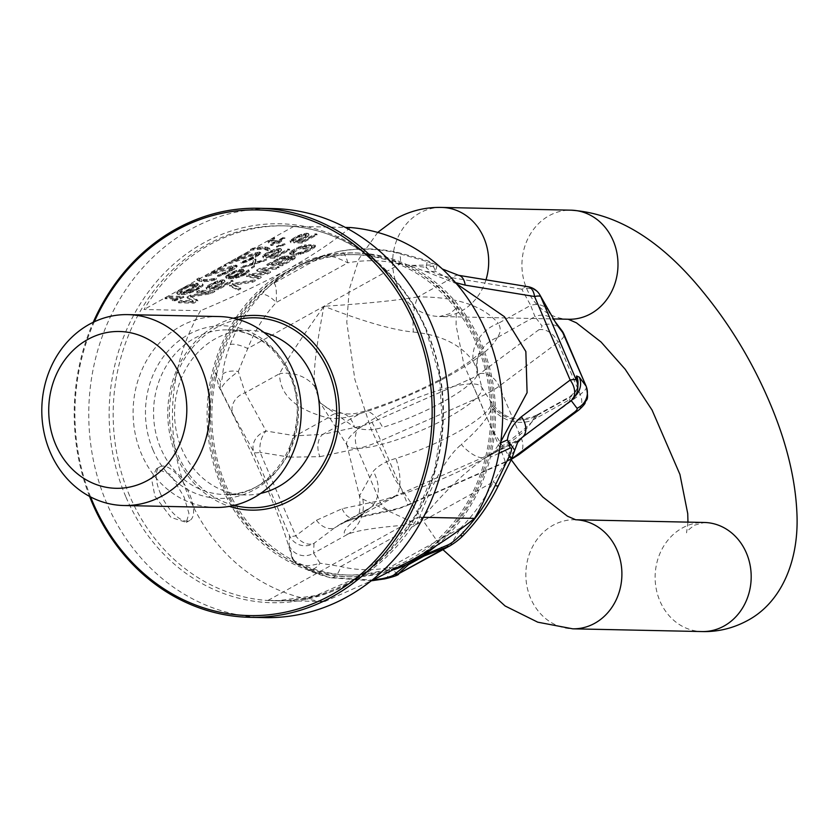 <?xml version="1.0" encoding="UTF-8"?>
<svg xmlns="http://www.w3.org/2000/svg" width="839" height="839" viewBox="0 0 839 839"><rect width="100%" height="100%" fill="white"/><g stroke="black" fill="none" stroke-linecap="round" stroke-linejoin="round"><path stroke-width="0.63" stroke-dasharray="4.2 3.15" d="M90.612 496.961A202.86 178.613 91.2 0 1 94.314 321.777M89.553 496.394A204.569 180.112 91.2 0 1 93.223 322.291M264.558 617.619A204.569 180.112 91.2 0 1 106.689 503.075A204.569 180.112 91.2 0 1 273.21 208.575M268.092 600.367L417.99 517.202A187.517 165.105 91.2 0 1 277.038 600.829A187.517 165.105 91.2 0 1 268.092 600.367L324.651 601.563A187.517 165.105 91.2 0 1 188.901 497.024A187.517 165.105 91.2 0 1 200.584 310.692L144.025 309.497A187.517 165.105 91.2 0 1 284.966 225.869A187.517 165.105 91.2 0 1 293.923 226.341L345.364 227.421M417.99 517.202L423.38 517.317M154.953 496.31L170.988 517.401L186.279 522.403L188.964 513.458L184.045 496.929L170.485 474.454L156.505 468.739L151.565 478.933L154.953 496.31M160.364 493.311A30.686 12.942 61 0 0 189.792 520.453A30.686 12.942 61 0 0 189.457 493.93A30.686 12.942 61 0 0 160.018 466.788A30.686 12.942 61 0 0 160.364 493.311M350.482 227.537C331.426 242.849 310.482 256.797 287.662 269.371A161.948 142.588 91.2 0 1 478.094 343.571A161.948 142.588 91.2 0 1 411.729 560.242A161.948 142.588 91.2 0 1 221.286 486.033A161.948 142.588 91.2 0 1 287.662 269.371C265.155 281.946 236.137 295.716 200.584 310.692M324.651 601.563L370.985 580.987M195.403 285.816L192.456 285.753L188.146 287.2L182.472 290.158L180.144 292.58L183.091 292.643L187.076 291.185L194.984 286.424L195.005 284.893L193.578 284.557L185.828 287.169L179.84 291.049L180.196 291.982L182.692 291.72L188.618 289.382L195.005 284.893M293.923 226.341L252.969 249.057L265.239 247.82L270.074 249.466L267.935 250.651L263.089 249.005L250.83 250.242L199.263 278.852L201.654 280.09L206.342 280.488L216.546 279.167L211.69 280.918L204.202 281.684L199.504 281.275L197.123 280.037L144.025 309.497M233.169 284.243L255.329 280.792L252.78 282.208L233.42 285.229L240.877 288.815L238.318 290.231L229.76 286.13L233.169 284.243L232.77 283.32L254.941 279.869L252.392 281.285L233.032 284.306L240.478 287.892L237.93 289.308L229.372 285.208L232.77 283.32M250.179 274.804L265.994 273.178L256.975 271.028L260.384 269.141L279.146 267.578L276.597 268.994L262.271 270.168L270.64 272.297L267.242 274.185L252.067 275.821L261.286 277.489L258.737 278.905L246.771 276.692L250.179 274.804L249.781 273.892L265.606 272.266L256.587 270.116L259.985 268.228L278.758 266.666L276.199 268.081L261.883 269.246L270.252 271.385L266.844 273.273L251.679 274.909L260.898 276.576L258.339 277.992L246.383 275.779L249.781 273.892M288.217 258.223L294.688 256.891L295.276 257.877L294.552 258.842L282.554 265.69L267.18 265.365L279.848 258.538L286.519 256.713L288.71 257.007L288.217 258.223L287.819 257.3L292.989 255.947L294.856 256.231L294.164 257.93L282.156 264.778L266.792 264.453L282.135 256.692L287.756 255.832L288.312 256.084L287.819 257.3M209.005 292.937L196.913 292.675L199.525 291.227L214.889 291.553L210.967 293.723L190.715 297.058L197.91 300.97L193.998 303.141L178.634 302.816L181.245 301.369L193.337 301.631L187.338 297.992L190.82 296.062L209.005 292.937L208.617 292.014L196.515 291.762L199.126 290.315L214.49 290.64L210.579 292.811L190.317 296.146L197.522 300.047L193.61 302.229L178.246 301.904L180.846 300.456L192.949 300.708L186.94 297.069L190.422 295.139L208.617 292.014M168.524 296.964L183.888 297.289L175.173 300.802L172.551 300.74L178.057 299.009L165.304 298.736L168.524 296.964L168.125 296.041L183.489 296.366L174.774 299.88L172.163 299.827L177.669 298.097L164.916 297.824L168.125 296.041M198.528 284.641L193.851 288.553L183.647 293.272L192.634 291.301L197.773 288.637L202.776 284.736L202.923 285.973L201.224 287.473L193.725 291.636L184.454 294.52L179.336 294.72L177.019 293.744L179.022 291.322L184.045 288.343L190.705 285.407L196.326 283.981L198.528 284.641L198.13 283.729L193.463 287.63L183.259 292.35L192.236 290.388L197.385 287.714L202.377 283.813L202.524 285.05L200.836 286.56L193.337 290.714L186.761 293.042L181.234 293.849L177.197 293.461L176.935 291.909L180.972 288.91L190.317 284.484L195.938 283.058L198.13 283.729M207.097 276.503L205.461 276.461L224.737 265.774L226.362 265.806L211.376 274.122L234.008 266.278L237.269 266.351L234.951 268.763L225.848 273.818L219.608 276.146L217.762 276.419L220.437 274.93L224.747 273.483L232.246 269.319L233.2 268.417L232.634 267.788L207.097 276.503L206.698 275.58L205.073 275.549L224.338 264.851L225.974 264.893L210.988 273.21L231.564 265.932L236.881 265.428L231.679 269.634L219.21 275.234L217.374 275.496L220.049 274.017L224.359 272.56L231.858 268.407L232.812 267.505L232.246 266.875L206.698 275.58M253.808 255.287L230.652 263.436L229.016 263.394L248.292 252.707L249.928 252.738L234.93 261.055L255.507 253.787L260.835 253.284L255.622 257.489L246.614 261.915L241.317 263.352L251.312 258.936L256.755 255.35L256.849 254.731L253.808 255.287L253.42 254.374L230.264 262.513L228.628 262.481L247.893 251.784L249.529 251.826L234.542 260.142L255.119 252.864L259.671 252.036L260.436 252.361L259.608 253.577L255.234 256.566L242.775 262.156L240.929 262.429L243.604 260.95L247.914 259.492L255.413 255.339L256.451 253.818L253.42 254.374M212.917 287.756L221.727 283.435L222.272 282.187L221.066 281.914L213.777 284.264L206.929 289.382L206.488 288.123L209.53 285.68L217.804 281.841L222.922 280.698L224.988 281.243L221.947 284.442L213.672 288.27L218.906 288.385L231.522 281.38L233.158 281.411L218.371 289.623L209.865 289.445L212.917 287.756L212.519 286.833L219.923 283.488L221.874 281.275L219.262 281.212L213.379 283.341L206.53 288.469L206.09 287.2L209.142 284.757L217.406 280.929L222.524 279.775L224.6 280.32L221.559 283.519L213.284 287.358L218.518 287.462L231.134 280.467L232.77 280.499L217.972 288.71L209.477 288.522L212.519 286.833M244.464 270.63L241.097 273.818L232.497 277.646L240.772 276.062L245.019 273.902L248.711 270.714L249.256 271.731L248.061 272.958L241.978 276.335L233.703 278.674L228.69 278.821L226.069 278.013L227.264 276.031L233.787 272.402L242.062 270.074L244.464 270.63L244.076 269.707L240.699 272.895L232.109 276.723L240.384 275.15L244.621 272.979L248.323 269.801L248.868 270.808L247.673 272.046L241.58 275.423L235.811 277.3L230.578 277.95L226.446 277.604L225.681 276.335L230.893 272.685L236.556 270.305L241.674 269.162L244.076 269.707M274.762 238.769L271.458 241.171L277.782 241.611L283.676 238.349L284.987 238.37L279.093 241.642L281.705 241.695L279.03 243.184L276.419 243.121L272.13 245.502L270.829 245.47L275.108 243.1L268.574 242.964L268.333 242.335L273.451 238.748L274.762 238.769L274.363 237.857L272.014 239.346L271.06 240.248L271.511 240.573L277.394 240.699L283.288 237.427L284.589 237.458L278.705 240.72L281.317 240.772L278.642 242.261L276.021 242.209L271.742 244.579L270.431 244.558L274.72 242.177L268.176 242.041L267.945 241.422L273.063 237.825L274.363 237.857M306.497 245.628L311.405 245.733L305.029 249.267L303.068 249.225L306.896 247.106L302.869 247.264L293.094 252.696L294.101 253.451L299.009 253.556L302.575 252.896L310.357 249.141L312.349 247.463L311.793 247.211L314.352 245.796L315.558 246.068L314.122 247.998L306.036 252.476L296.45 254.972L291.553 254.867L289.885 254.091L293.126 250.976L299.408 247.683L306.497 245.628L306.109 244.705L311.017 244.81L304.63 248.354L302.669 248.313L306.497 246.184L300.551 247.044L294.699 250.106L292.832 252.266L298.611 252.633L302.176 251.973L309.969 248.218L311.961 246.551L311.405 246.288L313.954 244.873L315.17 245.145L314.772 246.121L308.102 250.389L298.128 253.85L291.164 253.944L289.497 253.179L290.934 251.249L296.566 247.935L306.109 244.705M254.364 266.823L251.752 268.281L252.623 264.788L241.296 268.05L252.948 264.044L253.483 261.296L256.094 259.849L255.234 263.341L266.55 260.069L254.909 264.086L254.364 266.823L253.976 265.911L251.364 267.358L252.224 263.865L240.908 267.138L252.549 263.121L253.084 260.373L255.696 258.926L254.836 262.418L266.162 259.146L254.511 263.163L253.976 265.911M269.487 256.367L278.296 252.046L278.842 250.809L277.636 250.525L270.347 252.885L263.498 258.003L263.058 256.734L266.099 254.29L274.374 250.462L279.492 249.309L281.558 249.854L278.517 253.053L270.252 256.891L275.475 256.996L288.102 250.001L289.728 250.032L274.94 258.244L266.435 258.055L269.487 256.367L269.088 255.455L276.492 252.099L278.443 249.886L275.832 249.833L269.959 251.962L263.1 257.08L262.659 255.822L265.711 253.378L273.975 249.54L279.093 248.396L281.17 248.942L278.129 252.13L269.854 255.968L275.087 256.084L287.704 249.078L289.34 249.11L274.542 257.321L266.047 257.143L269.088 255.455M278.936 246.047L285.145 244.673L276.755 247.253L278.936 246.047L278.548 245.124L284.746 243.75L282.575 244.957L276.367 246.33L278.548 245.124M296.901 241.16L305.711 236.839L306.256 235.591L305.05 235.319L297.761 237.668L290.913 242.786L290.472 241.527L293.514 239.084L301.788 235.245L306.906 234.102L308.972 234.647L308.983 235.402L305.931 237.846L297.667 241.674L302.889 241.789L315.516 234.784L317.152 234.826L302.355 243.027L293.849 242.849L296.901 241.16L296.503 240.248L303.907 236.892L305.857 234.679L303.246 234.616L297.373 236.755L290.514 241.873L290.084 240.604L295.737 236.713L301.39 234.333L306.508 233.19L308.584 233.735L305.543 236.923L297.268 240.762L302.501 240.866L315.118 233.871L316.754 233.903L301.956 242.114L293.461 241.936L296.503 240.248M241.737 271.574L238.8 271.511L233.357 273.399L229.33 275.821L228.68 276.555L229.341 277.321L235.214 275.947L240.877 272.811L241.737 271.574L240.803 270.389L236.556 271.049L229.917 274.175L228.397 276.146L231.344 276.209L234.826 275.024L239.503 272.623L241.349 270.651M283.142 264.233L291.217 259.754L292.171 259.041L291.804 258.297L286.644 259.66L278.558 264.138L283.142 264.233L282.743 263.32L291.972 257.636L287.85 258.034L278.17 263.226L282.743 263.32M285.27 258.16L281.38 258.811L271.7 263.991L276.597 264.096L285.627 258.905L284.882 257.237L280.992 257.898L271.301 263.079L276.209 263.184L284.285 258.695L285.438 257.5L284.882 257.237M255.329 280.792L254.941 279.869M229.76 286.13L229.372 285.208M238.318 290.231L237.93 289.308M240.877 288.815L240.478 287.892M233.42 285.229L233.032 284.306M252.78 282.208L252.392 281.285M196.725 279.125L198.874 277.929L201.255 279.167L205.954 279.576L216.147 278.244L214.008 279.439L207.285 280.53L201.528 280.719L196.725 279.125L197.123 280.037M250.442 249.319L255.066 247.62L262.555 246.855L267.253 247.264L269.686 248.543L267.547 249.739L262.701 248.092L256.933 248.281L250.442 249.319L250.83 250.242M265.994 273.178L265.606 272.266M246.771 276.692L246.383 275.779M258.737 278.905L258.339 277.992M261.286 277.489L260.898 276.576M252.067 275.821L251.679 274.909M267.242 274.185L266.844 273.273M270.64 272.297L270.252 271.385M262.271 270.168L261.883 269.246M276.597 268.994L276.199 268.081M279.146 267.578L278.758 266.666M260.384 269.141L259.985 268.228M256.975 271.028L256.587 270.116M289.392 257.762L289.004 256.839M288.742 257.741L288.343 256.828M288.71 257.007L288.312 256.084M288.155 256.755L287.756 255.832M286.519 256.713L286.12 255.801M285.113 256.933L284.715 256.01M282.523 257.615L282.135 256.692M279.848 258.538L279.45 257.615M277.394 259.702L276.996 258.79M267.18 265.365L266.792 264.453M282.554 265.69L282.156 264.778M292.759 260.027L292.36 259.115M294.552 258.842L294.164 257.93M295.276 257.877L294.888 256.965M295.244 257.143L294.856 256.231M294.688 256.891L294.3 255.968M293.377 256.86L292.989 255.947M291.972 257.08L291.584 256.157M291.217 259.754L290.829 258.832M278.558 264.138L278.17 263.226M286.644 259.66L286.246 258.737M288.249 258.957L287.85 258.034M289.749 258.496L289.361 257.583M291.154 258.286L290.766 257.363M291.804 258.297L291.416 257.384M292.36 258.559L291.972 257.636M292.171 259.041L291.773 258.118M284.295 258.139L283.897 257.216M285.826 258.412L285.438 257.5M285.627 258.905L285.239 257.982M284.683 259.618L284.285 258.695M276.597 264.096L276.209 263.184M271.7 263.991L271.301 263.079M279.775 259.513L279.387 258.59M281.38 258.811L280.992 257.898M282.89 258.349L282.491 257.437M311.405 245.733L311.017 244.81M304.767 245.837L304.379 244.915M301.757 246.75L301.369 245.837M299.408 247.683L299.009 246.76M296.954 248.858L296.566 247.935M293.126 250.976L292.738 250.064M291.322 252.161L290.934 251.249M290.284 253.126L289.885 252.203M289.885 254.091L289.497 253.179M290.346 254.595L289.948 253.672M291.553 254.867L291.164 253.944M296.45 254.972L296.062 254.049M298.516 254.762L298.128 253.85M300.677 254.322L300.278 253.399M303.687 253.409L303.288 252.487M306.036 252.476L305.648 251.553M308.49 251.301L308.102 250.389M312.318 249.183L311.93 248.26M314.122 247.998L313.723 247.075M315.16 247.033L314.772 246.121M315.558 246.068L315.17 245.145M314.352 245.796L313.954 244.873M311.793 247.211L311.405 246.288M312.349 247.463L311.961 246.551M311.73 248.187L311.342 247.264M310.357 249.141L309.969 248.218M306.529 251.26L306.141 250.347M304.505 252.193L304.106 251.281M302.575 252.896L302.176 251.973M300.74 253.347L300.352 252.424M299.009 253.556L298.611 252.633M294.101 253.451L293.713 252.529M293.22 253.189L292.832 252.266M293.094 252.696L292.696 251.773M293.713 251.973L293.325 251.05M295.087 251.018L294.699 250.106M298.915 248.9L298.527 247.977M300.939 247.956L300.551 247.044M302.869 247.264L302.48 246.351M304.274 247.054L303.886 246.131M306.896 247.106L306.497 246.184M303.068 249.225L302.669 248.313M305.029 249.267L304.63 248.354M196.913 292.675L196.515 291.762M190.82 296.062L190.422 295.139M187.338 297.992L186.94 297.069M193.337 301.631L192.949 300.708M181.245 301.369L180.846 300.456M178.634 302.816L178.246 301.904M193.998 303.141L193.61 302.229M197.91 300.97L197.522 300.047M190.715 297.058L190.317 296.146M210.967 293.723L210.579 292.811M214.889 291.553L214.49 290.64M199.525 291.227L199.126 290.315M215.633 286.812L215.245 285.889M209.865 289.445L209.477 288.522M218.371 289.623L217.972 288.71M233.158 281.411L232.77 280.499M231.522 281.38L231.134 280.467M218.906 288.385L218.518 287.462M213.672 288.27L213.284 287.358M216.829 287.085L216.441 286.172M219.336 285.889L218.948 284.966M221.947 284.442L221.559 283.519M223.793 283.225L223.405 282.303M224.988 281.998L224.6 281.075M224.988 281.243L224.6 280.32M224.223 280.729L223.835 279.807M222.922 280.698L222.524 279.775M220.416 281.149L220.017 280.226M217.804 281.841L217.406 280.929M214.648 283.026L214.249 282.114M212.141 284.232L211.753 283.309M209.53 285.68L209.142 284.757M207.684 286.896L207.285 285.973M206.488 288.123L206.09 287.2M206.488 288.868L206.1 287.955M206.929 289.382L206.53 288.469M209.54 287.934L209.142 287.011M209.1 287.42L208.701 286.508M209.75 286.686L209.362 285.763M211.166 285.711L210.767 284.799M213.777 284.264L213.379 283.341M215.843 283.309L215.455 282.386M217.804 282.596L217.406 281.673M219.65 282.135L219.262 281.212M221.066 281.914L220.678 280.992M221.727 281.925L221.328 281.013M222.272 282.187L221.874 281.275M222.377 282.691L221.989 281.778M221.727 283.435L221.339 282.512M220.311 284.4L219.923 283.488M217.7 285.847L217.311 284.935M244.139 271.375L243.75 270.452M243.698 270.106L243.31 269.193M242.062 270.074L241.674 269.162M239.555 270.525L239.167 269.602M236.944 271.217L236.556 270.305M233.787 272.402L233.399 271.49M231.291 273.608L230.893 272.685M229.11 274.814L228.722 273.892M227.264 276.031L226.866 275.108M226.069 277.258L225.681 276.335M226.069 278.013L225.681 277.09M226.834 278.527L226.446 277.604M228.69 278.821L228.292 277.898M230.977 278.863L230.578 277.95M233.703 278.674L233.305 277.751M236.199 278.223L235.811 277.3M238.821 277.531L238.423 276.608M241.978 276.335L241.58 275.423M244.474 275.14L244.086 274.217M246.215 274.175L245.827 273.252M248.061 272.958L247.673 272.046M249.256 271.731L248.868 270.808M249.256 270.976L248.868 270.064M248.711 270.714L248.323 269.801M246.54 271.92L246.142 271.007M246.645 272.423L246.257 271.511M245.995 273.168L245.607 272.245M245.019 273.902L244.621 272.979M242.408 275.349L242.01 274.426M240.772 276.062L240.384 275.15M238.811 276.776L238.423 275.853M236.965 277.237L236.567 276.314M235.549 277.457L235.151 276.534M233.148 277.657L232.76 276.734M232.497 277.646L232.109 276.723M236.42 276.22L236.021 275.307M238.916 275.024L238.528 274.101M241.097 273.818L240.699 272.895M242.943 272.602L242.555 271.679M241.192 271.312L240.803 270.389M241.527 272.067L241.129 271.154M240.877 272.811L240.478 271.888M239.891 273.535L239.503 272.623M236.85 275.234L236.462 274.311M235.214 275.947L234.826 275.024M233.252 276.66L232.864 275.737M231.732 277.122L231.344 276.209M230.316 277.342L229.928 276.43M229.341 277.321L228.942 276.409M228.795 277.059L228.397 276.146M228.68 276.555L228.292 275.643M229.33 275.821L228.942 274.898M230.316 275.087L229.917 274.175M233.357 273.399L232.969 272.486M234.993 272.685L234.595 271.763M236.944 271.972L236.556 271.049M238.8 271.511L238.412 270.588M240.216 271.291L239.828 270.368M251.752 268.281L251.364 267.358M254.909 264.086L254.511 263.163M263.939 261.516L263.551 260.593M266.55 260.069L266.162 259.146M255.234 263.341L254.836 262.418M256.094 259.849L255.696 258.926M253.483 261.296L253.084 260.373M252.948 264.044L252.549 263.121M243.908 266.603L243.52 265.69M241.296 268.05L240.908 267.138M252.623 264.788L252.224 263.865M272.203 255.423L271.815 254.511M266.435 258.055L266.047 257.143M274.94 258.244L274.542 257.321M289.728 250.032L289.34 249.11M288.102 250.001L287.704 249.078M275.475 256.996L275.087 256.084M270.252 256.891L269.854 255.968M273.409 255.706L273.011 254.783M275.905 254.5L275.517 253.588M278.517 253.053L278.129 252.13M280.362 251.836L279.974 250.924M281.558 250.609L281.17 249.697M281.558 249.854L281.17 248.942M280.792 249.34L280.404 248.428M279.492 249.309L279.093 248.396M276.985 249.76L276.587 248.847M274.374 250.462L273.975 249.54M271.217 251.648L270.819 250.725M268.711 252.843L268.323 251.931M266.099 254.29L265.711 253.378M264.254 255.507L263.855 254.595M263.058 256.734L262.659 255.822M263.058 257.489L262.67 256.566M263.498 258.003L263.1 257.08M266.11 256.545L265.711 255.633M265.669 256.042L265.281 255.119M266.32 255.297L265.932 254.385M267.735 254.332L267.347 253.409M270.347 252.885L269.959 251.962M272.413 251.92L272.025 251.008M274.374 251.207L273.986 250.295M276.22 250.746L275.832 249.833M277.636 250.525L277.248 249.613M278.296 250.546L277.898 249.623M278.842 250.809L278.443 249.886M278.947 251.312L278.558 250.389M278.296 252.046L277.908 251.123M276.88 253.021L276.492 252.099M274.269 254.469L273.881 253.546M285.145 244.673L284.746 243.75M276.755 247.253L276.367 246.33M282.963 245.879L282.575 244.957M299.617 240.216L299.229 239.293M293.849 242.849L293.461 241.936M302.355 243.027L301.956 242.114M317.152 234.826L316.754 233.903M315.516 234.784L315.118 233.871M302.889 241.789L302.501 240.866M297.667 241.674L297.268 240.762M300.823 240.489L300.425 239.576M303.319 239.293L302.931 238.37M305.931 237.846L305.543 236.923M307.787 236.629L307.389 235.707M308.983 235.402L308.584 234.48M308.972 234.647L308.584 233.735M308.207 234.133L307.819 233.211M306.906 234.102L306.508 233.19M304.4 234.553L304.012 233.63M301.788 235.245L301.39 234.333M298.632 236.441L298.233 235.518M296.125 237.636L295.737 236.713M293.514 239.084L293.126 238.171M291.668 240.3L291.28 239.377M290.472 241.527L290.084 240.604M290.472 242.282L290.084 241.359M290.913 242.786L290.514 241.873M293.524 241.338L293.126 240.426M293.084 240.835L292.696 239.912M293.734 240.09L293.346 239.178M295.15 239.115L294.762 238.203M297.761 237.668L297.373 236.755M299.827 236.713L299.439 235.79M301.788 236L301.4 235.088M303.634 235.539L303.246 234.616M305.05 235.319L304.662 234.396M305.711 235.329L305.312 234.417M306.256 235.591L305.857 234.679M306.361 236.095L305.973 235.182M305.711 236.839L305.323 235.916M304.295 237.804L303.907 236.892M301.683 239.262L301.295 238.339M183.888 297.289L183.489 296.366M165.304 298.736L164.916 297.824M178.057 299.009L177.669 298.097M172.551 300.74L172.163 299.827M175.173 300.802L174.774 299.88M180.668 299.062L180.28 298.149M197.899 285.554L197.511 284.641M197.962 284.012L197.564 283.1M196.326 283.981L195.938 283.058M193.62 284.536L193.232 283.624M190.705 285.407L190.317 284.484M187.045 286.865L186.657 285.952M184.045 288.343L183.657 287.431M181.371 289.833L180.972 288.91M179.022 291.322L178.623 290.409M177.323 292.832L176.935 291.909M177.019 293.744L176.63 292.832M177.585 294.374L177.197 293.461M179.336 294.72L178.948 293.807M181.633 294.772L181.234 293.849M184.454 294.52L184.056 293.608M187.16 293.965L186.405 292.108M190.075 293.094L189.677 292.182M193.725 291.636L193.337 290.714M196.735 290.158L196.336 289.235M198.874 288.973L198.486 288.05M201.224 287.473L200.836 286.56M202.923 285.973L202.524 285.05M203.216 285.05L202.828 284.138M202.776 284.736L202.377 283.813M200.091 286.214L199.703 285.302M200.007 286.833L199.619 285.91M199.053 287.735L198.665 286.823M197.773 288.637L197.385 287.714M194.564 290.42L194.166 289.497M192.634 291.301L192.236 290.388M190.369 292.182L189.981 291.259M188.314 292.748L187.926 291.836M184.307 293.283L183.909 292.371M183.647 293.272L183.259 292.35M188.167 291.521L187.779 290.598M191.177 290.042L190.778 289.119M193.851 288.553L193.463 287.63M196.2 287.064L195.812 286.141M194.952 285.491L194.564 284.578M194.984 286.424L194.596 285.501M194.029 287.326L193.641 286.403M192.75 288.217L192.362 287.305M189.006 290.304L188.618 289.382M187.076 291.185L186.678 290.263M184.811 292.066L184.423 291.143M183.091 292.643L182.692 291.72M181.57 292.916L181.182 292.003M180.595 292.895L180.196 291.982M180.144 292.58L179.756 291.657M180.238 291.962L179.84 291.049M181.193 291.06L180.794 290.147M182.472 290.158L182.073 289.245M186.216 288.081L185.828 287.169M188.146 287.2L187.758 286.277M190.411 286.319L190.013 285.407M192.456 285.753L192.068 284.83M193.977 285.47L193.578 284.557M205.461 276.461L205.073 275.549M230.253 268.354L229.865 267.442M232.634 267.788L232.246 266.875M233.284 267.809L232.896 266.886M233.2 268.417L232.812 267.505M232.246 269.319L231.858 268.407M229.896 270.819L229.508 269.896M227.757 272.004L227.359 271.081M224.747 273.483L224.359 272.56M222.492 274.363L222.104 273.441M220.437 274.93L220.049 274.017M217.762 276.419L217.374 275.496M219.608 276.146L219.21 275.234M223.059 274.993L222.66 274.07M225.848 273.818L225.46 272.895M229.928 271.742L229.529 270.819M232.067 270.557L231.679 269.634M234.951 268.763L234.563 267.851M236.441 267.568L236.053 266.645M237.269 266.351L236.881 265.428M236.504 266.026L236.105 265.103M235.843 266.005L235.455 265.093M234.008 266.278L233.609 265.355M231.952 266.854L231.564 265.932M211.376 274.122L210.988 273.21M226.362 265.806L225.974 264.893M224.737 265.774L224.338 264.851M230.652 263.436L230.264 262.513M229.016 263.394L228.628 262.481M256.189 254.72L255.801 253.808M256.849 254.731L256.451 253.818M256.755 255.35L256.367 254.437M255.801 256.252L255.413 255.339M253.451 257.751L253.063 256.828M251.312 258.936L250.924 258.013M248.313 260.415L247.914 259.492M246.047 261.286L245.659 260.373M243.992 261.862L243.604 260.95M241.317 263.352L240.929 262.429M243.163 263.079L242.775 262.156M246.614 261.915L246.215 261.002M249.403 260.74L249.015 259.828M253.483 258.674L253.084 257.751M255.622 257.489L255.234 256.566M258.506 255.696L258.118 254.773M259.996 254.49L259.608 253.577M260.835 253.284L260.436 252.361M260.059 252.959L259.671 252.036M259.408 252.938L259.01 252.025M257.563 253.21L257.164 252.287M255.507 253.787L255.119 252.864M234.93 261.055L234.542 260.142M249.928 252.738L249.529 251.826M248.292 252.707L247.893 251.784M272.413 240.269L272.014 239.346M273.451 238.748L273.063 237.825M270.567 240.531L270.179 239.618M269.288 241.433L268.899 240.51M268.333 242.335L267.945 241.422M268.574 242.964L268.176 242.041M275.108 243.1L274.72 242.177M270.829 245.47L270.431 244.558M272.13 245.502L271.742 244.579M276.419 243.121L276.021 242.209M279.03 243.184L278.642 242.261M281.705 241.695L281.317 240.772M279.093 241.642L278.705 240.72M284.987 238.37L284.589 237.458M283.676 238.349L283.288 237.427M277.782 241.611L277.394 240.699M271.899 241.485L271.511 240.573M271.458 241.171L271.06 240.248M199.263 278.852L198.874 277.929M252.969 249.057L252.581 248.134M199.776 279.429L199.388 278.506M201.654 280.09L201.255 279.167M204.055 280.446L203.667 279.523M206.342 280.488L205.954 279.576M209.823 280.257L209.435 279.335M213.84 279.723L213.442 278.81M216.546 279.167L216.147 278.244M214.396 280.352L214.008 279.439M211.69 280.918L211.302 279.995M207.684 281.443L207.285 280.53M204.202 281.684L203.814 280.761M201.916 281.631L201.528 280.719M199.504 281.275L199.116 280.352M197.637 280.614L197.249 279.702M253.315 249.728L252.927 248.805M257.332 249.193L256.933 248.281M260.803 248.963L260.415 248.04M263.089 249.005L262.701 248.092M265.502 249.372L265.114 248.449M267.368 250.022L266.98 249.11M267.935 250.651L267.547 249.739M270.074 249.466L269.686 248.543M269.518 248.837L269.12 247.914M267.641 248.176L267.253 247.264M265.239 247.82L264.841 246.907M262.943 247.778L262.555 246.855M259.471 248.008L259.083 247.086M255.455 248.543L255.066 247.62M476.741 344.315A160.249 141.088 91.2 0 1 346.308 575.009A160.249 141.088 91.2 0 1 222.639 485.288A160.249 141.088 91.2 0 1 353.072 254.595A160.249 141.088 91.2 0 1 476.741 344.315M479.971 344.389A160.249 141.088 91.2 0 1 349.538 575.082A160.249 141.088 91.2 0 1 225.88 485.351A160.249 141.088 91.2 0 1 356.313 254.657A160.249 141.088 91.2 0 1 479.971 344.389M260.635 493.426A82.337 72.5 -88.8 0 1 245.324 494.958A82.337 72.5 -88.8 0 1 181.78 448.855A82.337 72.5 91.2 0 1 248.805 330.314A82.337 72.5 91.2 0 1 264.044 332.485M219.168 316.555A95.468 84.057 91.2 0 0 141.466 453.993A95.468 84.057 -88.8 0 0 215.141 507.448M323.12 255.937L273.871 283.257A13.634 12.386 38.2 0 0 270.546 284.966L282.586 274.437A161.948 142.588 91.2 0 0 215.476 372.568L218.769 386.475L221.097 390.282C221.077 386.139 226.813 379.878 238.286 371.499L247.736 348.552C254.584 331.006 264.075 315.663 276.22 302.522C276.828 290.839 276.052 284.411 273.871 283.257L284.547 273.766L300.026 265.166L324.116 255.255L339.05 251.427C357.75 248.019 376.711 248.449 395.935 252.717L426.474 261.359C432.421 263.519 434.224 264.736 431.865 264.988L408.583 265.439A161.948 142.588 91.2 0 0 299.46 265.072L323.12 255.937C329.024 255.025 337.236 257.321 347.755 262.838C364.975 259.691 382.469 260.059 400.234 263.949A13.634 5.17 102.5 0 0 397.623 252.413L397.623 252.413A13.634 5.17 102.5 0 0 395.935 252.717M586.283 386.464A34.095 7.383 -23.1 0 1 580.2 394.424L521.302 438.262A34.095 7.383 -23.1 0 1 500.61 449.746L402.94 492.766A34.095 7.383 -23.1 0 1 379.564 500.694L342.123 508.728L316.418 520.285L295.737 535.848A17.042 3.692 -23.1 0 1 289.549 535.722L289.098 545.633L293.01 558.879L292.119 558.428L295.38 563.2L297.268 564.311A161.948 142.588 -88.8 0 1 215.476 372.568L220.688 382.144C221.349 382.836 222.01 380.256 222.671 374.425C223.31 366.496 225.817 356.585 230.18 344.672C237.668 325.595 248.029 308.899 261.254 294.594L270.546 284.966M222.671 374.425A13.634 6.523 5.8 0 1 238.286 371.499L245.145 392.788A17.042 14.578 151.2 0 0 232.938 413.984L221.097 390.282A13.634 12.637 148.7 0 1 220.688 382.144M292.119 558.428C287.032 538.554 278.517 514.81 266.54 487.186C255.517 460.852 239.597 427.282 218.769 386.475M289.098 545.633A17.042 16.927 -177.4 0 0 313.576 553.216L320.058 563.2C306.822 567.458 297.803 566.021 293.01 558.879A13.634 13.602 -67.1 0 0 298.799 565.287L297.268 564.311A161.948 142.588 91.2 0 0 393.921 569.723M498.922 453.375L490.364 457.182A161.948 142.588 91.2 0 1 436.5 545.56M305.648 568.936L305.805 569.02A13.634 10.341 -63.8 0 1 305.648 568.936C310.829 571.747 318.768 574.579 329.465 577.442L372.831 580.116M455.546 282.638L435.493 271.343L425.887 271.574L408.583 265.439A161.948 142.588 -88.8 0 1 490.364 457.182L499.236 443.527L500.642 442.919M425.887 271.574L456.416 283.655M500.82 441.66L499.236 443.527M284.547 273.766A13.634 8.935 55.8 0 0 282.586 274.437L299.46 265.072A13.634 2.087 64.9 0 0 299.46 265.072L323.844 255.308L339.722 251.207A13.634 5.81 79.6 0 0 339.05 251.427M397.938 574.128L389.265 567.563L460.8 527.878L450.365 545.591M230.18 344.672A13.634 3.891 21.2 0 1 247.736 348.552L323.99 306.245C363.077 321.473 392.872 330.073 413.365 332.055A34.095 11.662 -91 0 1 417.979 296.901C394.529 300.729 363.203 303.844 323.99 306.245C301.012 338.348 286.214 360.822 279.597 373.68L245.145 392.788L266.131 431.015A17.042 14.578 -28.8 0 0 253.923 452.2A17.042 3.692 -23.1 0 0 260.111 452.336L295.737 535.848A17.042 11.715 -127 0 0 314.027 543.305L313.576 553.216L348.017 534.107C358.368 530.007 381.357 526.714 416.962 524.239C443.548 492.21 466.694 469.913 486.41 457.339A34.095 15.668 55.4 0 1 461.335 444.523C480.663 427.554 490.878 414.508 491.979 405.405L491.895 403.339L490.616 405.866A76.034 16.455 -23.1 0 1 456.993 432.442A76.034 16.455 -23.1 0 1 395.882 458.419C385.877 461.345 378.347 465.614 373.303 471.245L359.48 495.996L362.815 499.174L416.962 524.239C431.959 482.981 446.757 456.406 461.335 444.523M514.716 450.386L507.71 459.09L493.217 481.932A13.634 1.584 -153.9 0 1 498.261 485.886M511.538 459.048A13.634 2.779 -152.2 0 1 507.71 459.09C508.382 451.969 512.765 445.006 520.851 438.22L569.681 401.472A17.042 11.715 -127 0 0 571.034 400.654M384.661 578.9A13.634 6.901 -101 0 0 389.265 567.563C372.883 570.73 356.701 570.394 340.718 566.535L320.058 563.2A13.634 10.341 -63.8 0 1 305.805 569.02L330.272 577.735A13.634 7.488 -76.3 0 1 329.465 577.442M522.204 437.402A17.042 11.715 53 0 1 520.851 438.22L486.41 457.339C515.943 436.878 532.975 422.835 537.526 415.221A34.095 33.539 26 0 1 491.979 405.405M527.92 286.686A17.042 9.355 -80.7 0 0 521.785 289.182L452.431 277.793C440.769 276.23 431.938 272.759 425.939 267.389L437.098 265.292L435.493 271.343A13.634 8.296 -90.8 0 0 431.865 264.988M458.576 275.307L458.566 275.297A17.042 9.355 -80.7 0 0 452.431 277.793L417.979 296.901C456.185 296.775 482.97 305.574 498.324 323.33A34.095 28.694 -37.7 0 0 473.238 361.473L477.559 370.219L477.391 374.855A76.034 16.455 -23.1 0 1 443.768 401.43A76.034 16.455 -23.1 0 1 382.657 427.408A34.095 14.683 73 0 0 363.623 411.446L363.623 411.446C391.897 402.594 419.101 391.026 445.236 376.742C457.947 369.611 467.638 363.329 474.297 357.896L480.265 352.349L478.87 354.97A34.095 32.48 22.9 0 0 477.391 374.855M289.486 457.161L319.921 456.678A17.042 11.117 77.9 0 1 322.784 434.371L295.506 435.84L266.131 431.015A17.042 9.355 99.3 0 0 260.111 452.336L289.486 457.161A17.042 9.355 99.3 0 1 295.506 435.84L327.86 417.895A34.095 20.618 103.1 0 1 342.333 413.333A34.095 20.618 103.1 0 1 354.561 427.313L320.194 402.793L314.845 386.706C312.842 374.477 315.884 347.65 323.99 306.245L400.234 263.949L425.939 267.389A13.634 1.038 107.2 0 0 427.124 260.551A13.634 1.038 107.2 0 0 426.474 261.359M413.365 332.055C441.136 334.887 461.093 344.693 473.238 361.473M347.168 445.425A73.308 15.868 156.9 0 1 346.738 444.397A73.308 15.868 156.9 0 1 379.585 415.431A73.308 15.868 -23.1 0 1 481.502 386.915A73.308 15.868 -23.1 0 1 481.943 387.943A73.308 15.868 -23.1 0 1 449.085 416.899A73.308 15.868 156.9 0 1 347.168 445.425L320.194 402.793L327.42 408.142L342.333 413.333C350.712 414.896 357.414 413.019 356.722 413.187L363.623 411.446A34.095 14.683 73 0 0 360.539 413.428C347.65 417.906 336.764 419.395 327.86 417.895C295.632 409.505 279.544 394.77 279.597 373.68A34.095 29.134 -177.4 0 1 314.845 386.706M555.093 321.673A17.042 16.623 -37.1 0 0 534.978 316.66L530.678 305.375L498.324 323.33C501.145 328.196 500.778 332.957 497.223 337.603A34.095 32.48 22.9 0 0 478.87 354.97C477.108 357.708 476.678 362.794 477.559 370.219L481.943 387.943M354.561 427.313C363.36 430.459 372.726 430.491 382.657 427.408M481.502 386.915L491.895 403.339C503.966 419.081 519.026 422.929 537.086 414.896L537.526 415.221C537.705 413.91 536.027 415.599 532.482 420.266A109.71 23.744 -23.1 0 1 483.977 458.597A109.71 23.744 -23.1 0 1 395.798 496.101A34.095 14.683 -107 0 0 395.882 458.419M577.809 387.817A17.042 16.927 2.6 0 1 569.681 401.472L569.555 396.889C580.525 388.017 577.033 384.723 578.008 383.612A17.042 16.927 2.6 0 1 569.88 397.277L570.237 399.322L532.482 420.266A34.095 32.48 -157.1 0 1 490.616 405.866M342.123 508.728A17.042 11.117 -102.1 0 0 355.096 518.397A17.042 11.117 -102.1 0 0 358.043 517.044L395.798 496.101L373.795 505.487L367.062 509.787A34.095 25.464 -128 0 0 370.24 507.784L370.24 507.784A34.095 25.464 -128 0 0 373.303 471.245M511.832 458.482A17.042 3.692 -23.1 0 1 504.847 462.027L407.177 505.047A17.042 3.692 -23.1 0 1 395.484 509.011L358.043 517.044L341.326 523.505L334.709 527.741L367.062 509.787C345.647 526.766 339.302 534.873 348.017 534.107A34.095 33.151 82.5 0 0 362.815 499.174M575.355 395.882A17.042 16.623 142.9 0 1 570.237 399.322L571.17 400.549M548.989 311.5A17.042 14.578 -28.8 0 0 530.678 305.375L521.785 289.182A17.042 14.578 -28.8 0 1 540.106 295.307M316.418 520.285A17.042 11.715 -127 0 0 334.709 527.741L314.027 543.305A17.042 16.927 -177.4 0 1 289.549 535.722L253.923 452.2L232.938 413.984M319.921 456.678L357.362 448.645L379.564 500.694A17.042 11.117 -102.1 0 0 392.537 510.364L355.096 518.397L341.326 523.505L370.24 507.784C353.796 520.956 354.939 521.386 355.212 520.788C354.404 518.88 361.724 520.683 359.48 495.996L346.738 444.397M463.296 535.418A13.634 4.111 -135.3 0 0 460.8 527.878C473.773 514.758 484.575 499.446 493.217 481.932L340.718 566.535A13.634 7.488 -76.3 0 1 330.272 577.735L371.425 580.777M233.378 318.243A97.387 85.746 -88.8 0 0 176.316 455.608A97.387 85.746 -88.8 0 0 229.404 506.368M125.756 496.604A189.52 166.867 91.2 0 1 203.426 243.058A189.52 166.867 91.2 0 1 426.275 329.884A189.52 166.867 91.2 0 1 348.604 583.441A189.52 166.867 91.2 0 1 125.756 496.604M129.626 495.776A187.517 165.105 91.2 0 1 282.261 225.817A187.517 165.105 91.2 0 1 426.978 330.818A187.517 165.105 91.2 0 1 274.343 600.776A187.517 165.105 91.2 0 1 129.626 495.776M238.066 319.418A94.975 83.627 91.2 0 0 177.753 454.539A94.975 83.627 -88.8 0 0 234.144 505.393M248.805 330.314L227.788 329.874A82.337 72.5 91.2 0 0 160.773 448.404A82.337 72.5 -88.8 0 0 224.317 494.507A82.337 72.5 -88.8 0 0 291.332 375.977A82.337 72.5 91.2 0 0 227.788 329.874C255.36 331.426 275.968 346.57 289.602 375.327C314.73 428.1 274.049 498.817 224.317 494.507L245.324 494.958M153.034 450.071A86.333 76.013 91.2 0 1 188.418 334.562A86.333 76.013 91.2 0 1 289.927 374.121A86.333 76.013 -88.8 0 1 254.553 489.619A86.333 76.013 -88.8 0 1 153.034 450.071M687.959 522.131L686.533 532.838C686.438 531.685 689.081 529.147 694.451 525.214L704.32 522.477A54.556 48.033 -88.8 0 0 682.264 528.025A54.556 48.033 -88.8 0 0 656.213 588.842A54.556 48.033 -88.8 0 0 702.012 631.557M568.213 319.24L568.8 319.26A54.556 48.033 91.2 0 1 523.012 276.534A54.556 48.033 91.2 0 1 549.063 215.728A54.556 48.033 91.2 0 1 571.107 210.18M485.98 279.807A54.556 48.033 91.2 0 1 461.555 310.975A54.556 48.033 91.2 0 1 439.51 316.523A54.556 48.033 91.2 0 1 393.711 273.808A54.556 48.033 91.2 0 1 419.773 212.991A54.556 48.033 91.2 0 1 441.817 207.443M575.638 519.761A54.556 48.033 -88.8 0 0 575.019 519.74A54.556 48.033 -88.8 0 0 552.974 525.298A54.556 48.033 -88.8 0 0 526.923 586.104A54.556 48.033 -88.8 0 0 572.722 628.82M537.526 415.221L569.88 397.277M497.223 337.603A109.71 23.744 -23.1 0 1 448.718 375.935A109.71 23.744 -23.1 0 1 360.539 413.428L322.784 434.371L360.225 426.338A17.042 3.692 156.9 0 0 371.918 422.374L469.588 379.354A17.042 3.692 156.9 0 0 479.929 373.617L538.827 329.779A17.042 3.692 156.9 0 0 541.774 325.626L534.978 316.66L497.223 337.603M511.412 459.29L505.193 462.31A17.042 0.902 -113.8 0 0 500.61 449.746L478.408 397.686A34.095 7.383 156.9 0 0 499.1 386.213L557.998 342.375L580.2 394.424A17.042 12.386 -126.7 0 1 577.746 410.806M538.827 329.779A17.042 12.386 53.3 0 1 557.998 342.375A34.095 7.383 156.9 0 0 564.081 334.415M561.889 330.639A17.042 16.623 -37.1 0 0 541.774 325.626M360.225 426.338A17.042 11.117 77.9 0 0 357.362 448.645A34.095 7.383 156.9 0 0 380.738 440.716L402.94 492.766A17.042 0.902 -113.8 0 1 407.523 505.34C409.254 504.47 403.706 507.553 392.537 510.364A17.042 11.117 -102.1 0 0 395.484 509.011M504.847 462.027A17.042 0.902 -113.8 0 0 505.193 462.31L407.523 505.34A17.042 0.902 -113.8 0 1 407.177 505.047M371.918 422.374A17.042 0.902 66.2 0 1 380.738 440.716L478.408 397.686A17.042 0.902 66.2 0 0 469.588 379.354M479.929 373.617A17.042 12.386 53.3 0 1 499.1 386.213L521.302 438.262A17.042 12.386 -126.7 0 1 518.838 454.654M442.363 269.004L437.109 265.302L427.124 260.551L397.623 252.413C378.232 248.134 358.924 247.725 339.722 251.207A13.634 5.81 79.6 0 1 347.755 262.838L276.22 302.522A13.634 5.202 42.8 0 0 261.254 294.594M300.026 265.176A13.634 2.087 64.9 0 0 299.471 265.061M284.966 225.869L282.261 225.817C342.333 226.373 400.234 268.27 426.107 330.493L439.468 375.83L442.3 423.632L434.413 470.752L416.322 514.108L389.265 550.845L355.033 578.595L315.873 595.585L277.038 600.829M186.279 522.403L189.792 520.453M156.505 468.739L160.018 466.788M346.308 575.009L349.538 575.082M353.072 254.595L356.313 254.657M511.203 459.688L491.78 428.949L463.904 364.587L456.091 325.354L456.259 311.164L457.297 306.162C457.391 307.315 454.748 309.853 449.379 313.786L439.51 316.523L553.279 318.925M377.718 232.413L359.04 258.737L349.265 289.308L346.78 322.228L354.855 379.385L371.362 429.841L395.159 479.698L442.982 549.702M295.38 563.2L298.369 565.087M537.086 414.896L569.555 396.889"/><path stroke-width="1.26" d="M94.314 321.777A202.86 178.613 91.2 0 1 255.36 209.918A202.86 178.613 91.2 0 1 414.361 323.539A202.86 178.613 91.2 0 1 331.237 594.945A202.86 178.613 91.2 0 1 92.689 501.995A202.86 178.613 91.2 0 1 90.612 496.961M93.223 322.291A204.569 180.112 91.2 0 1 258.664 208.261A204.569 180.112 91.2 0 1 416.522 322.805A204.569 180.112 91.2 0 1 250.012 617.315A204.569 180.112 91.2 0 1 92.143 502.771A204.569 180.112 91.2 0 1 89.553 496.394M258.664 208.261L273.21 208.575A204.569 180.112 91.2 0 1 431.068 323.12A204.569 180.112 91.2 0 1 264.558 617.619L250.012 617.315M423.38 517.317L474.549 518.397A187.517 165.105 91.2 0 0 486.242 332.066A187.517 165.105 91.2 0 0 350.482 227.537L345.364 227.421M370.985 580.987L411.729 560.242C434.55 547.668 455.493 533.719 474.549 518.397M264.044 332.485A82.337 72.5 91.2 0 1 312.349 376.417A82.337 72.5 -88.8 0 1 260.635 493.426M123.836 505.518L215.141 507.448A95.468 84.057 -88.8 0 0 292.842 370.009A95.468 84.057 91.2 0 0 219.168 316.555L127.864 314.625A95.468 84.057 91.2 0 1 201.538 368.08A95.468 84.057 -88.8 0 1 123.836 505.518A95.468 84.057 -88.8 0 1 50.162 452.064A95.468 84.057 91.2 0 1 127.864 314.625M55.594 444.397A78.415 69.039 -88.8 0 0 147.811 480.317A78.415 69.039 -88.8 0 0 179.945 375.411A78.415 69.039 91.2 0 0 87.738 339.48A78.415 69.039 91.2 0 0 55.594 444.397M436.5 545.56A161.948 142.588 91.2 0 1 423.255 555.313L406.38 564.668L394.152 574.757C392.925 575.858 389.013 577.148 382.416 578.637L372.831 580.116M498.922 453.375L509.986 448.12C512.178 447.502 512 450.082 509.441 455.881L495.22 485.487C485.938 504.522 474.266 521.197 460.202 535.481C454.686 540.715 450.522 543.903 447.722 545.035L423.255 555.313A13.634 2.087 -115.1 0 0 424.094 556.037L408.614 564.626L397.938 574.128L449.924 545.853L424.094 556.037M408.603 564.626A13.634 8.935 -124.2 0 1 406.38 564.668A161.948 142.588 91.2 0 1 393.921 569.723M500.642 442.919L507.406 439.94A13.634 9.25 65.7 0 1 509.986 448.12M509.441 455.881A13.634 2.779 -152.2 0 1 511.538 459.048L514.737 450.249L507.406 439.94C508.549 431.519 513.195 423.8 521.355 416.784A17.042 11.715 53 0 1 522.204 437.402L571.034 400.654A17.042 11.715 -127 0 0 570.174 380.036A17.042 3.692 156.9 0 1 576.362 380.172A17.042 16.927 2.6 0 1 577.809 387.817L578.008 383.612A17.042 16.927 2.6 0 1 578.008 383.622L578.008 383.622A17.042 16.927 2.6 0 0 576.561 375.966L579.288 377.151A17.042 16.623 142.9 0 1 575.355 395.882M579.288 377.151L586.083 386.118L563.881 334.069L557.086 325.102L540.736 296.649A17.042 3.692 156.9 0 0 534.558 296.524L465.194 285.124L455.546 282.638M456.416 283.655L504.417 316.691L525.854 351.531L527.091 392.673L500.82 441.66M394.152 574.757L397.938 574.128L447.187 546.808A13.634 3.943 -109.3 0 0 447.722 545.035M511.538 459.048L498.261 485.886A13.634 1.584 -153.9 0 1 495.22 485.487M521.355 416.784L570.174 380.036L534.558 296.524A17.042 9.355 -80.7 0 0 527.92 286.686L458.576 275.307L442.363 269.004M465.194 285.124A17.042 9.355 -80.7 0 0 458.566 275.297M557.086 325.102A17.042 16.623 -37.1 0 0 555.093 321.673L540.106 295.307A17.042 17.042 0 0 0 527.92 286.686M549.629 312.842A17.042 14.578 -28.8 0 0 548.989 311.5M229.404 506.368A97.387 85.746 -88.8 0 0 318.946 475.325A97.387 85.746 -88.8 0 0 330.744 369.936A97.387 85.746 -88.8 0 0 233.378 318.243M234.144 505.393A94.975 83.627 -88.8 0 0 318.38 471.665A94.975 83.627 -88.8 0 0 328.353 370.985A94.975 83.627 91.2 0 0 238.066 319.418M485.98 279.807A54.556 48.033 91.2 0 0 441.817 207.443L571.107 210.18C617.787 213.368 662.139 241.076 704.152 293.293C732.363 328.007 755.131 366.633 772.467 409.159C787.863 447.135 796.064 483.002 797.05 516.772C798.298 562.917 780.48 603.094 747.381 620.619C733.034 628.338 717.911 631.987 702.012 631.557A54.556 48.033 -88.8 0 0 724.057 626.009A54.556 48.033 -88.8 0 0 750.108 565.192A54.556 48.033 -88.8 0 0 704.32 522.477L575.617 519.761M571.107 210.18A54.556 48.033 91.2 0 1 616.906 252.896A54.556 48.033 91.2 0 1 590.855 313.702A54.556 48.033 91.2 0 1 568.8 319.26L553.279 318.925M442.982 549.702L505.109 605.978L537.757 622.181L572.722 628.82A54.556 48.033 -88.8 0 0 594.767 623.272A54.556 48.033 -88.8 0 0 620.881 562.801A54.556 48.033 -88.8 0 0 575.638 519.761M498.261 485.886C489.074 504.585 477.412 521.092 463.296 535.418A13.634 4.111 -135.3 0 1 460.202 535.481M540.106 295.307A17.042 14.578 -28.8 0 1 540.736 296.649L576.362 380.172L576.561 375.966M571.17 400.549L577.033 408.289A17.042 3.692 -23.1 0 1 574.096 412.442L515.198 456.28A17.042 3.692 -23.1 0 1 511.832 458.482M574.096 412.442A17.042 12.386 -126.7 0 0 577.746 410.806C579.057 410.103 585.077 404.209 585.108 402.972C585.727 398.546 589.387 402.898 586.283 386.464A34.095 7.383 -23.1 0 0 586.083 386.118A17.042 16.623 142.9 0 1 577.033 408.289M564.081 334.415A34.095 7.383 156.9 0 0 563.881 334.069A17.042 16.623 -37.1 0 0 561.889 330.639L586.283 386.464M577.746 410.806L518.838 454.654A17.042 12.386 -126.7 0 1 515.198 456.28M371.425 580.777L384.661 578.9A13.634 6.901 -101 0 1 382.416 578.637M687.959 522.131L687.739 513.646L679.926 474.413L652.05 410.051L625.181 369.254L601.081 342.039L576.383 322.805L568.213 319.24M441.817 207.443C425.918 207.013 410.795 210.662 396.448 218.381L377.718 232.413M702.012 631.557L572.722 628.82M511.203 459.688L518.638 469.746L542.749 496.961L567.447 516.195L575.816 519.802M463.296 535.418C459.845 539.058 455.378 542.539 449.914 545.853M522.204 437.402L517.653 442.436L514.737 450.26M571.034 400.654A17.042 17.042 0 0 0 577.809 387.817M561.889 330.639L555.093 321.673M518.838 454.654L511.412 459.29M384.661 578.9C392.621 577.022 397.287 575.481 398.651 574.285"/></g></svg>
